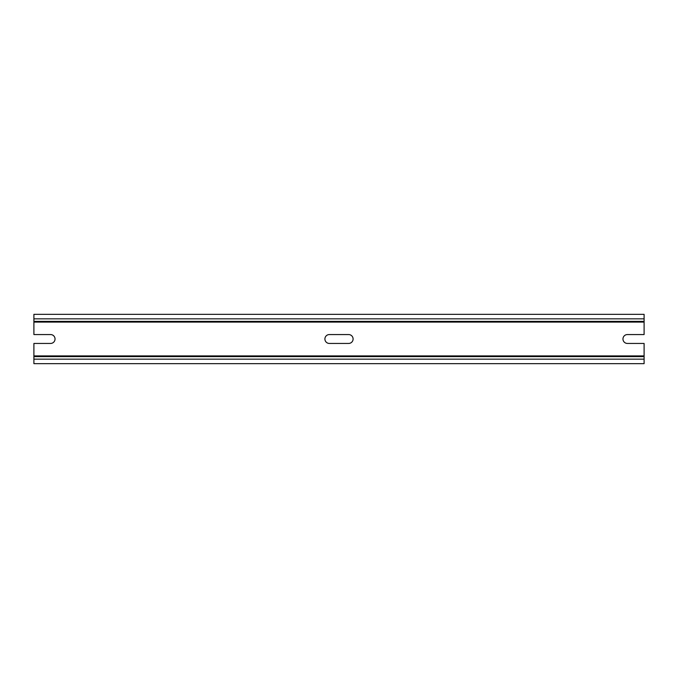<?xml version="1.0" encoding="UTF-8"?>
<svg xmlns="http://www.w3.org/2000/svg" width="678" height="678" viewBox="0 0 678 678"><rect width="100%" height="100%" fill="white"/><g stroke="black" fill="none" stroke-linecap="round" stroke-linejoin="round"><path stroke-width="1.02" d="M329.347 334.559L348.653 334.559A4.441 4.441 0 0 1 353.094 339A4.441 4.441 0 0 1 348.653 343.441L329.347 343.441A4.441 4.441 0 0 1 324.906 339A4.441 4.441 0 0 1 329.347 334.559M33.9 343.441L33.9 355.908L644.1 355.908L644.1 343.441L627.404 343.441A4.441 4.441 0 0 1 622.963 339A4.441 4.441 0 0 1 627.404 334.559L644.1 334.559L644.1 314.338L33.9 314.338L33.9 321.38L644.1 321.38L33.9 321.38L33.9 334.559L50.596 334.559A4.441 4.441 0 0 1 55.037 339A4.441 4.441 0 0 1 50.596 343.441L33.9 343.441M644.1 356.62L644.1 363.662L33.9 363.662L33.9 356.62L644.1 356.62L644.1 355.908M33.9 356.62L33.9 355.908M33.9 322.092L644.1 322.092M33.9 318.846L644.1 318.846M33.9 359.154L644.1 359.154"/></g></svg>
